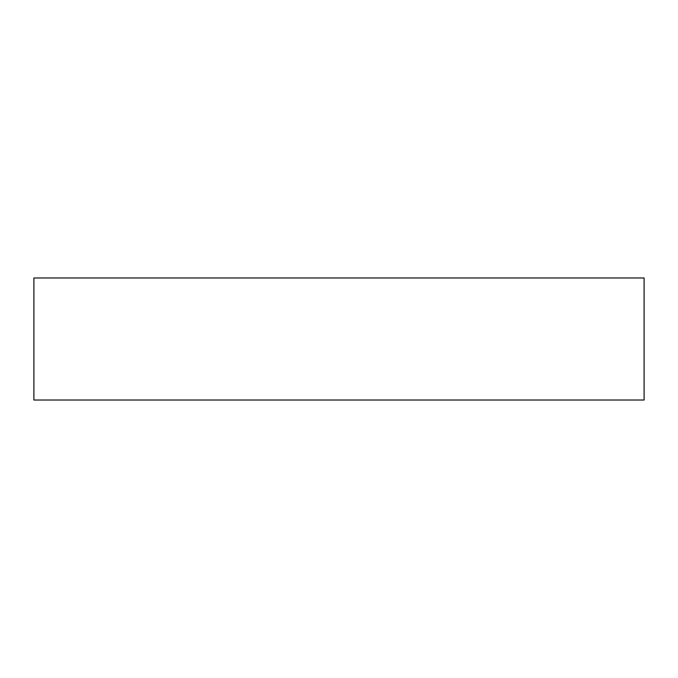 <?xml version="1.0" encoding="UTF-8"?>
<svg xmlns="http://www.w3.org/2000/svg" width="678" height="678" viewBox="0 0 678 678"><rect width="100%" height="100%" fill="white"/><g stroke="black" fill="none" stroke-linecap="round" stroke-linejoin="round"><path stroke-width="1.02" d="M33.9 277.98L33.9 400.02L644.1 400.02L644.1 277.98L33.9 277.98"/></g></svg>
